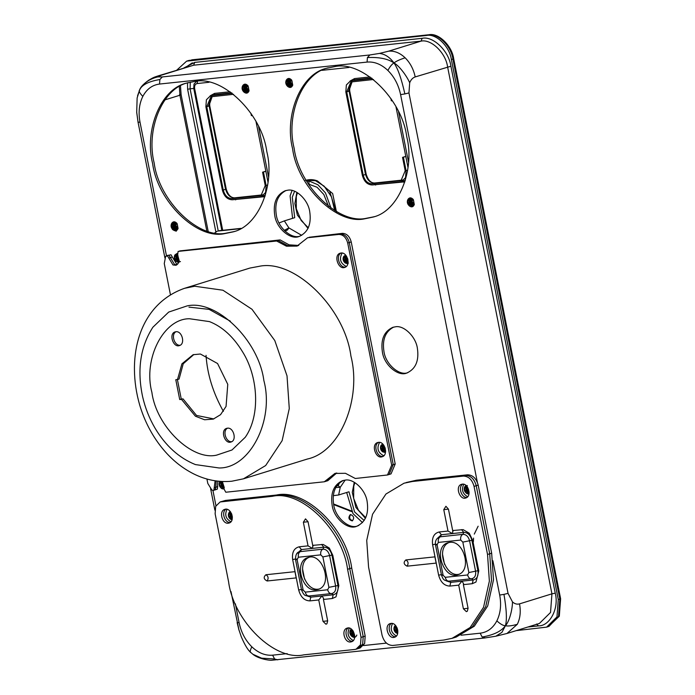 <?xml version="1.0" encoding="UTF-8"?>
<svg xmlns="http://www.w3.org/2000/svg" width="695" height="695" viewBox="0 0 695 695"><rect width="100%" height="100%" fill="white"/><g stroke="black" fill="none" stroke-linecap="round" stroke-linejoin="round"><path stroke-width="1.04" d="M268.044 182.359L256.021 121.616M265.864 171.344L262.588 172.178L265.907 171.187M250.921 113.25L251.39 115.631L252.407 115.5M232.191 93.269L210.568 95.667L206.398 99.776L205.876 106.761L222.383 190.117C224.129 196.39 227.447 199.613 232.33 199.778L261.424 196.589L265.586 192.48L266.115 185.487L263.457 172.082M262.588 172.178L265.238 185.582L261.068 195.451L232.095 198.614C227.76 198.466 224.815 195.608 223.251 190.03L206.745 106.674L210.924 96.805L233.546 94.312M408 167.547L395.976 106.804M405.819 156.523L402.544 157.365L405.871 156.375M390.877 98.429L391.355 100.818L392.362 100.688M372.146 78.457L350.523 80.855L346.362 84.964L345.832 91.949L362.338 175.305C364.093 181.577 367.412 184.8 372.285 184.966L401.38 181.777L405.55 177.659L406.071 170.675L403.421 157.27M402.544 157.365L405.202 170.77L401.032 180.63L372.06 183.801C367.716 183.654 364.771 180.787 363.216 175.21L346.709 91.862L350.879 81.993L373.502 79.499M516.185 630.634L546.6 627.142L556.973 616.908L558.285 599.516L451.359 59.518C449.682 46.504 436.06 33.282 426.591 35.471L186.625 61.151L188.962 60.422L428.155 34.993C437.615 32.795 451.237 46.018 452.923 59.032L559.84 599.029L558.528 616.422L547.373 626.873M191.698 59.857L428.937 34.75C438.397 32.552 452.019 45.774 453.696 58.788L560.622 598.786L559.31 616.187L548.546 626.534M352.417 641.311C347.022 641.563 343.452 630.947 348.282 627.95C343.452 630.947 347.022 641.563 352.417 641.311M353.26 640.555C348.082 637.567 346.796 633.414 349.403 628.098M230.071 522.544C224.676 522.796 221.106 512.189 225.936 509.183C221.106 512.189 224.676 522.796 230.071 522.544M230.914 521.789C225.736 518.809 224.45 514.656 227.057 509.331M356.048 649.208L358.22 648.539L362.66 644.152L363.224 636.698L362.66 644.152L358.22 648.539L360.184 647.931L364.623 643.544L365.188 636.09L351.705 568.006C346.596 528.504 305.253 488.368 276.523 495.031L225.441 500.435L220.133 501.955L215.685 506.342L215.129 513.796L228.603 581.88C233.711 621.382 275.055 661.518 303.785 654.855L354.867 649.451L356.048 649.208L360.488 644.821L361.053 637.367L347.57 569.292C342.461 529.781 301.117 489.654 272.388 496.308L220.133 501.955M365.188 636.09L363.224 636.698L349.741 568.614C344.633 529.112 303.289 488.976 274.56 495.639L221.305 501.721M296.183 577.91L267.132 580.985C263.7 579.23 263.292 577.145 265.898 574.748L294.949 571.672L296.183 577.91M298.676 589.994L292.656 559.571C291.804 552.377 293.985 548.12 299.189 546.8L308.041 545.862L303.359 522.223L305.505 518.861L308.041 521.728L312.724 545.366L323.175 544.446L329.308 548.042L332.801 555.322L338.821 585.746L336.006 596.857L332.288 598.517L323.436 599.455L327.675 620.852L326.928 623.78L325.946 624.223L322.993 621.347L318.753 599.95L309.901 600.888C304.393 600.706 300.657 597.074 298.676 589.994L301.43 589.421M228.299 523.196C222.183 524.23 218.569 510.973 224.798 509.357C230.87 506.942 235.787 521.259 229.037 523.048L228.299 523.196M350.645 641.963C344.529 642.997 340.915 629.731 347.144 628.124C353.216 625.709 358.134 640.026 351.383 641.806L350.645 641.963M308.041 545.862L312.489 548.381L301.387 549.554L296.843 553.741M306.452 595.737L310.813 597.161L321.846 595.997M323.436 599.455L323.601 598.517L322.106 595.971L333.209 594.79L331.767 593.53L308.954 595.989C306.052 595.076 304.74 597.544 301.552 590.038L295.531 559.614C295.462 554.758 296.904 552.108 299.849 551.665L322.975 549.146C326.233 549.232 328.44 551.37 329.595 555.566L331.923 555.096C330.499 549.927 327.788 547.286 323.783 547.182L312.75 548.355M332.288 598.517L333.209 594.79C337.014 593.86 338.595 590.767 337.952 585.52L335.624 585.998C336.145 590.255 334.86 592.766 331.767 593.53L332.497 593.374M321.915 595.989L318.753 599.95M316.242 589.82C301.96 592.236 293.542 561.291 308.067 557.529C322.228 551.908 333.713 585.312 317.954 589.473L316.242 589.82M312.68 548.364L312.724 545.366L313.184 545.888M309.171 557.268C295.749 562.681 304.897 591.428 318.414 589.151L319.022 589.065M361.053 637.367L363.224 636.698L349.741 568.614C344.633 529.112 303.289 488.976 274.56 495.639L225.441 500.435M333.548 503.979L351.349 510.938M350.688 514.552C348.855 517.41 349.489 519.469 352.6 520.737M351.748 511.642L333.652 504.57M350.619 514.561C353.981 516.064 354.519 518.183 352.226 520.903C348.638 519.773 347.995 517.679 350.28 514.63L350.619 514.561M335.728 487.499L340.237 487.317L338.178 485.666L339.586 482.669M333.287 495.665L338.63 494.988L340.237 487.317L345.137 480.141M338.178 485.666L336.701 485.892M364.18 520.512L354.589 511.946L348.986 491.782L338.63 494.988M362.512 522.605L353.017 513.648L346.675 492.494M358.22 525.698L358.829 525.411M485.266 637.871L482.139 637.011C493.606 635.056 501.364 631.295 505.404 625.743C509.226 621.764 512.406 609.949 512.493 601.931L508.045 593.365L408.955 92.93L409.694 82.748C406.618 75.686 399.121 65.695 393.969 62.941C396.124 61.238 399.842 59.518 405.124 57.798C410.224 62.889 413.577 69.265 415.193 76.928L450.907 66.225C448.953 51.126 433.141 35.775 422.16 38.321L194.722 62.402L183.923 67.91M409.694 82.748C410.936 79.682 412.769 77.744 415.193 76.928M367.082 62.081L367.412 57.555C379.149 57.007 388.001 58.797 393.969 62.941C389.773 57.216 384.952 54.045 379.479 53.419L369.853 54.966L162.309 76.937L159.867 79.525C148.652 81.402 141.91 84.842 139.626 89.855C138.574 90.958 139.643 93.13 142.831 96.388C146.723 89.09 152.292 84.981 159.537 84.052L367.082 62.081C374.379 61.473 381.32 64.261 387.88 70.447C389.93 66.642 391.963 64.14 393.969 62.941C397.809 68.319 401.449 78.648 404.872 93.929L400.589 94.616L477.361 482.339M408.955 92.93L404.872 93.929M387.88 70.447C394.317 76.876 398.556 84.938 400.589 94.616M367.412 57.555L369.853 54.966M492.885 560.735L499.679 595.05L503.962 594.364C506.594 609.671 507.072 620.131 505.404 625.743C503.145 625.665 500.296 624.041 496.864 620.861C492.972 628.158 487.404 632.276 480.158 633.197L461.08 635.213M482.139 637.011L480.158 633.197M499.679 595.05C501.486 604.754 500.548 613.364 496.864 620.861M503.962 594.364L508.045 593.365M484.745 637.975L495.839 636.212L501.946 632.346L505.404 625.743C508.01 626.317 511.972 625.839 517.297 624.31L506.959 633.484M137.132 97.96L136.707 112.434L137.132 97.96L139.704 89.698C140.607 86.997 143.665 83.8 148.869 80.116C154.429 76.841 154.351 77.232 158.286 75.851L193.627 65.208L421.057 41.135C431.204 38.79 445.79 52.95 447.597 66.894L551.934 593.834L519.53 603.877C520.955 611.557 520.216 618.368 517.297 624.31M519.53 603.877C517.089 604.563 514.743 603.92 512.493 601.931M159.867 79.525L159.537 84.052M136.707 112.434L138.044 122.172L136.672 111.912M166.452 255.717L140.016 122.198L138.044 122.172M140.016 122.198C138.209 112.494 139.148 103.885 142.831 96.388M162.309 76.937L157.869 76.876C149.295 78.995 143.213 83.322 139.626 89.855L139.209 90.741M137.549 95.797L139.791 89.533M157.869 76.876L161.223 75.251L193.627 65.208L194.722 62.402M158.286 75.851L161.223 75.251M230.975 591.541L239.037 630.322L237.125 622.59L239.106 622.633L235.379 603.825M238.672 629.071L241.295 636.82C244.927 645.195 248.08 650.398 250.756 652.431L252.815 654.221L261.589 658.165L274.594 658.973L277.722 659.842M251.06 652.657C249.766 652.483 250.018 650.529 251.816 646.802C245.378 640.373 241.139 632.311 239.106 622.633M484.736 637.984L271.667 660.25C268.922 660.511 258.027 658.669 252.78 654.195L252.815 654.221M287.183 653.621L272.614 655.168L274.594 658.973M272.614 655.168C265.316 655.785 258.384 652.996 251.816 646.802M352.591 635.786L351.253 631.216M354.137 635.308L352.799 630.843M350.567 635.004L350.063 630.678M353.529 636.481L351.713 629.887M354.667 635.551L353.051 630.895M351.401 629.114L350.541 629.8L351.21 628.966M352.843 630.6L352.739 631.859L354.676 635.76M351.922 629.557L351.375 630.678L351.748 634.587L354.676 636.724M356.839 635.056C355.744 637.576 354.085 638.036 351.852 636.438L350.115 631.972L351.505 629.192M354.685 636.551L353.816 636.246L351.792 633.206L352.156 629.792M354.632 635.161L353.225 631.156M177.034 260.842L175.687 256.273M178.58 260.356L177.234 255.89M175.01 260.052L174.506 255.725M177.972 261.529L176.148 254.943M179.162 260.66L177.616 254.787M177.234 253.857L174.984 254.848L177.164 253.414M177.581 254.726L177.182 256.907L179.145 260.825M177.103 253.857L175.818 255.725L176.191 259.635L178.693 261.763L179.527 261.685M180.457 261.537L178.059 262.423L175.609 260.79L174.549 257.02L176.452 253.936M179.015 261.581L176.226 258.253L177.26 253.962M179.188 260.33L178.415 259.357L177.842 255.135M288.512 85.867L287.165 81.298M290.058 85.381L288.712 80.915M288.581 78.882L287.296 80.75L287.661 84.66L290.171 86.788L291.005 86.71L292.395 85.32L292.152 81.619L289.45 79.022L287.765 79.004L286.453 79.882C287.982 77.892 289.754 77.996 291.77 80.177L292.751 85.138C291.665 87.648 290.006 88.109 287.773 86.519L286.027 82.045L287.93 78.961M286.488 85.085L285.975 80.75M289.45 86.562L287.626 79.968M291.04 86.093L289.163 79.534M290.493 79.551L290.553 83.157L292.326 85.468M289.476 79.03L288.651 81.941L290.145 85.476L291.726 86.293M291.24 86.623L289.728 86.319L287.704 83.287L288.842 78.891M291.926 86.093L289.885 84.382L289.233 80.507L289.78 79.143M292.473 85.094L290.501 81.888L290.562 79.604M173.837 229.202L172.49 224.633M175.383 228.716L174.037 224.25M173.906 222.218L172.621 224.085L172.994 227.995L175.496 230.123L176.33 230.045L177.72 228.655L177.477 224.954L174.775 222.357L173.09 222.348L171.787 223.217C173.307 221.227 175.079 221.331 177.095 223.512L178.076 228.473C176.99 230.983 175.331 231.444 173.098 229.854L171.352 225.38L173.255 222.296M176.235 231.235L172.412 229.463L171.309 224.094M174.775 229.897L172.951 223.304M176.365 229.428L174.488 222.869M175.818 222.887L175.878 226.492L177.651 228.803M174.81 222.365L173.985 225.276L175.47 228.811L177.051 229.628M176.565 229.958L175.053 229.654L173.029 226.622L174.167 222.235M177.251 229.428L175.21 227.717L174.558 223.842L175.105 222.478M177.798 228.429L175.826 225.223L175.887 222.939M244.831 91.558L243.493 86.988M246.378 91.08L245.04 86.614M248.089 85.867L249.079 90.828C247.985 93.347 246.325 93.808 244.093 92.209L242.355 87.744L244.249 84.66M248.098 85.876L248.106 85.893C246.073 83.687 244.31 83.591 242.781 85.572L244.084 84.703L245.769 84.712L248.48 87.309L248.714 91.01L247.324 92.409L246.499 92.478L243.988 90.359L243.615 86.449L244.901 84.582M242.807 90.776L242.303 86.449M245.769 92.253L243.945 85.659M247.359 91.783L245.483 85.233M246.812 85.25L246.873 88.847L248.654 91.167M245.804 84.721L244.979 87.631L246.473 91.167L248.054 91.992M247.559 92.313L246.056 92.009L244.032 88.977L245.17 84.59M248.245 91.792L246.212 90.081L245.552 86.197L246.099 84.833M248.793 90.784L246.821 87.587L246.881 85.303M221.922 487.525L220.576 482.955M223.469 487.039L222.122 482.573M219.889 486.735L219.385 482.408M222.852 488.211L221.036 481.626M224.216 487.525L222.435 481.887M222.331 481.748L222.061 483.59L224.216 487.629M221.14 481.444L221.071 486.318L224.138 488.437M224.025 489.063L222 488.767L220.489 487.473L219.438 483.703L220.341 481.392M224.155 488.298L223.138 487.977L221.114 484.936L221.505 481.47M224.216 487.143L223.295 486.04L222.635 482.174M410.076 205.268L408.738 200.699M411.622 204.782L410.285 200.316M410.146 198.284L408.86 200.151L409.233 204.061L411.744 206.189L412.569 206.111L413.959 204.721L413.716 201.02L411.014 198.423L409.329 198.405L408.026 199.283C409.555 197.293 411.318 197.397 413.343 199.578L414.316 204.538C413.23 207.049 411.57 207.51 409.338 205.92L407.591 201.446L409.494 198.362M408.052 204.486L407.548 200.151M411.014 205.963L409.19 199.369M412.604 205.494L410.728 198.935M412.057 198.952L412.118 202.558L413.899 204.869M411.049 198.431L410.224 201.341L411.718 204.877L413.299 205.694M412.804 206.024L411.301 205.72L409.277 202.688L410.415 198.301M413.49 205.494L411.457 203.783L410.797 199.908L411.344 198.544M414.038 204.495L412.065 201.289L412.126 199.005M466.953 492.486L465.607 487.916M468.5 492.008L467.153 487.534M464.92 491.704L464.416 487.377M467.883 493.181L466.067 486.587M469.108 492.347L467.44 487.03M466.197 485.631L464.894 486.5L465.954 485.397M467.318 486.856L467.092 488.559L469.108 492.503M466.536 485.935L465.737 487.369L466.102 491.287L469.038 493.415M468.934 494.058L467.031 493.737L465.52 492.434L464.469 488.663L466.371 485.579M469.064 493.25L468.169 492.937L466.145 489.905L467.283 485.518M469.09 491.973L468.326 491.009L467.631 487.325M383.223 451.116L381.885 446.546M384.769 450.638L383.432 446.164M381.199 450.334L380.695 446.008M384.161 451.811L382.337 445.217M385.595 451.194L383.779 445.226M385.099 447.832L385.265 448.388M383.718 445.13L383.371 447.189L385.595 451.264M383.049 444.331L382.007 445.999L382.38 449.917L385.534 452.011M382.476 444.261L381.173 445.13C379.913 447.528 380.347 449.743 382.485 451.776L385.43 452.627M382.485 451.767L380.747 447.293L382.65 444.209M385.551 451.898L384.448 451.568L382.424 448.536L383.206 444.496M385.603 450.794L384.604 449.639L383.996 445.538M345.841 262.302L344.494 257.732M347.387 261.815L346.041 257.35M343.817 261.52L343.304 257.185M346.779 262.988L344.955 256.403M348.091 262.258L346.449 256.125M347.613 258.523L347.926 259.695M346.431 256.09L345.98 258.366L348.082 262.371M345.867 255.343L344.624 257.185L344.989 261.094L347.5 263.223L348.334 263.144M345.094 255.439L343.782 256.316C342.522 258.705 342.965 260.92 345.102 262.953L343.356 258.479L345.259 255.395M347.995 263.066L347.057 262.753L345.033 259.721L345.988 255.491M348.108 261.893L347.213 260.816L346.675 256.481M347.804 263.874L345.102 262.953M396.689 632.198L395.342 627.628M397.835 631.112L396.888 627.498M394.656 631.408L394.152 627.081M397.627 632.884L395.803 626.299M397.766 630.417L397.166 628.15M395.559 625.483L394.63 626.212L395.386 625.3M396.862 627.446L397.835 631.234M395.985 626.004L395.472 627.081L395.837 630.991L397.748 632.945M397.575 633.753L395.255 632.146L394.204 628.376L395.629 625.57M397.801 632.58L395.881 629.609L396.193 626.299M231.122 518.522L229.784 513.952M232.339 517.558L231.322 513.57M229.098 517.74L228.594 513.414M232.061 519.217L230.236 512.623M232.33 517.019L231.574 513.735M230.366 511.668L229.072 512.536L230.158 511.407M231.374 513.301L232.339 517.653M230.644 512.041L229.906 513.405L230.28 517.315L232.147 519.252M231.913 520.051L229.697 518.47L228.638 514.7L230.384 511.694M232.217 518.896L230.314 515.942L230.81 512.293M232.312 516.689L231.739 514.152M351.852 636.446C349.715 634.413 349.281 632.198 350.541 629.8M466.215 493.146C464.069 491.113 463.634 488.898 464.894 486.5M221.184 488.177C219.038 486.144 218.604 483.928 219.863 481.531M173.098 229.854C170.961 227.821 170.518 225.606 171.787 223.217M287.773 86.519C285.636 84.486 285.193 82.271 286.453 79.882M409.338 205.92C407.201 203.887 406.766 201.672 408.026 199.283M244.093 92.218C241.956 90.185 241.521 87.97 242.781 85.572M176.295 261.494C174.158 259.461 173.715 257.246 174.984 254.848M230.384 519.174C228.247 517.141 227.804 514.926 229.072 512.536M395.95 632.85C393.813 630.817 393.37 628.601 394.63 626.212M334.599 66.642C362.165 60.257 401.84 98.768 406.74 136.672C415.176 169.641 398.774 211.523 372.711 217.144L364.719 218.786C337.153 225.171 297.486 186.66 292.586 148.756C284.142 115.787 300.553 73.905 326.607 68.284L334.599 66.642M327.388 68.049C301.665 74.209 285.845 115.717 294.141 148.27C299.041 186.182 338.717 224.694 366.282 218.299L373.484 216.892M345.024 480.149C353.477 478.186 365.639 489.992 367.142 501.616C368.949 514.022 365.474 522.249 356.709 526.28C348.238 530.363 333.826 518.435 332.149 505.317C330.334 492.903 333.817 484.684 342.583 480.653L345.024 480.149M343.365 480.436C335.103 484.841 331.88 492.972 333.704 504.831C335.303 517.462 349.038 529.39 357.482 526.011M287.626 190.239C296.07 188.275 308.233 200.082 309.735 211.706C311.542 224.12 308.067 232.339 299.302 236.369C290.84 240.453 276.419 228.525 274.742 215.407C272.935 202.992 276.41 194.774 285.176 190.743L287.626 190.239M285.966 190.526C277.696 194.93 274.482 203.062 276.306 214.92C277.904 227.552 291.631 239.48 300.075 236.1M194.635 81.463C222.2 75.069 261.876 113.58 266.776 151.484C275.22 184.453 258.809 226.344 232.747 231.956L224.763 233.598C197.198 239.992 157.522 201.481 152.622 163.568C144.186 130.608 160.588 88.717 186.651 83.096L194.635 81.463M187.433 82.87C161.709 89.021 145.889 130.53 154.186 163.09C159.085 200.994 198.753 239.506 226.318 233.112L233.529 231.713M395.273 326.832C403.717 324.878 415.879 336.684 417.382 348.299C419.189 360.714 415.714 368.932 406.949 372.963C398.487 377.055 384.066 365.127 382.389 352.009C380.582 339.594 384.057 331.367 392.823 327.336L395.273 326.832M393.613 327.119C385.343 331.532 382.128 339.664 383.953 351.522C385.551 364.154 399.278 376.073 407.722 372.702M189.361 60.587L428.155 34.993C437.615 32.795 451.237 46.018 452.923 59.032L559.84 599.029L558.528 616.422L548.937 626.412M186.625 61.151L176.817 70.108M422.16 38.321L421.057 41.135L388.661 51.169C394.439 50.683 399.929 52.898 405.124 57.798M388.661 51.169L379.479 53.419M284.229 230.41L288.877 227.908L301.7 235.344M279.034 222.973L284.359 220.888L288.877 227.908L287.539 229.923L285.019 231.183M294.593 191.273L292.265 197.18L294.715 217.683L284.359 220.888M292.039 190.491L290.093 195.886L292.595 218.343M331.02 208.153L325.469 192.906L317.884 184.748L308.884 180.943L306.851 181.569M328.509 206.319L323.835 194.522L317.068 187.242L308.38 184.045M309.032 183.845L308.884 180.943M218.178 231.027L240.513 228.664M214.833 232.825L217.24 231.218M219.342 230.662L241.043 228.368M216.562 455.155L231.982 449.986L245.3 437.224C260.955 414.802 257.793 375.839 242.546 351.792C233.433 336.797 222.417 326.737 209.499 321.611L189.561 318.753C163.638 318.388 142.918 358.872 151.892 392.371C156.279 426.356 191.846 460.881 216.562 455.155M175.904 331.741C182.021 330.707 185.626 343.973 179.406 345.58C173.333 347.995 168.416 333.678 175.166 331.897L175.904 331.741M227.447 428.181C233.572 427.147 237.177 440.404 230.957 442.02C224.885 444.426 219.959 430.118 226.718 428.329L227.447 428.181M181.456 399.356L179.71 399.547L175.783 379.722L177.529 379.54L181.916 363.833L193.08 354.728L200.377 354.007L217.57 363.528L227.769 384.344L226.066 406.41L220.55 414.68L213.269 419.111L204.591 419.763L195.417 416.218L181.456 399.356L183.02 398.878L196.52 415.445L213.817 418.92M187.016 305.93C216.38 299.128 258.636 340.142 263.857 380.521C274.508 420.319 249.896 468.421 219.107 467.978L195.408 464.581C179.032 457.962 165.566 445.799 155.011 428.111C149.295 418.338 145.151 407.835 142.597 396.61C136.932 369.801 140.364 346.683 152.874 327.241L168.703 312.072L187.016 305.93M175.974 331.732C170.605 334.46 174.567 346.075 180.161 345.259M227.517 428.172C222.157 430.9 226.118 442.507 231.704 441.69M177.338 379.244L181.265 399.06L183.02 398.878M193.87 354.511L183.228 363.763L179.093 379.062L177.529 379.54M206.041 355.354C207.258 374.197 213.044 392.857 223.382 411.344M188.979 307.129L209.169 309.379L230.392 321.203M179.71 399.547L181.265 399.06M258.61 266.437C293.881 258.262 344.651 307.546 350.923 356.057C361.721 398.244 340.732 451.846 307.381 459.03L243.467 478.82L265.664 465.537L282.127 440.682L289.276 408.564L287.018 375.847L274.794 340.559L251.99 309.275L222.939 290.223L194.696 286.236L184.479 288.329L249.948 268.053L258.61 266.437M378.506 442.341C384.882 441.264 388.635 455.077 382.154 456.754C375.83 459.265 370.704 444.357 377.741 442.498L378.506 442.341M378.54 442.333C372.894 445.139 377.064 457.345 382.91 456.433C377.064 457.345 372.894 445.139 378.54 442.333M341.019 253.015C347.396 251.938 351.149 265.759 344.668 267.436C338.343 269.947 333.218 255.03 340.255 253.171L341.019 253.015M341.054 253.015C335.407 255.821 339.577 268.027 345.424 267.115C339.577 268.027 335.407 255.821 341.054 253.015M307.624 237.733L340.42 233.954C344.763 234.102 347.709 236.96 349.264 242.538L393.24 464.625L389.07 474.494L387.506 474.98L391.685 465.111L347.709 243.024C346.145 237.447 343.2 234.58 338.865 234.432L307.624 237.733L297.008 246.091L286.479 246.204L276.627 241.009L178.111 251.408L177.659 254.857L178.58 262.875L176.026 265.264L172.959 264.951L167.504 255.873L165.627 256.377L164.263 263.553L170.431 294.706M336.719 472.965L327.832 480.688L325.868 481.296L335.711 473.199L325.868 481.296L324.304 481.783L334.929 473.417L345.45 473.304L355.293 478.49L387.506 474.98M222.122 481.505L224.033 489.028L225.797 492.234L324.304 481.783M217.813 481.157L217.413 489.063L214.937 489.984L215.841 487.247L216.241 480.957L215.45 489.671L213.374 490.47L213.895 490.157L215.137 480.792M206.928 479.011L207.814 483.468L211.897 490.062L213.374 490.47M166.409 255.725L171.022 254.778L172.334 257.02L170.371 257.628L174.514 264.465L176.773 264.934L174.514 264.465L169.059 255.386L167.964 255.247L169.059 255.386L170.371 257.628L168.815 258.114M276.627 241.009L280.155 239.914L179.675 250.93L278.191 240.522L287.617 245.604L297.781 245.83L287.617 245.604L278.191 240.522L178.111 251.408M342.14 253.049C338.978 258.922 340.368 263.396 346.301 266.472M379.635 442.376C376.464 448.24 377.854 452.714 383.788 455.79M309.179 237.256L340.42 233.954C344.763 234.102 347.709 236.96 349.264 242.538L393.24 464.625L389.07 474.494L391.033 473.886L395.203 464.017L351.227 241.93C349.672 236.352 346.727 233.494 342.383 233.346L309.179 237.256M280.155 239.914L289.059 244.84L298.737 245.448M172.334 257.02L176.487 263.857L177.642 264.256M368.567 567.068L366.725 540.423L372.546 514.265L385.951 494.023L404.03 483.207L412.352 481.496L463.435 476.084C468.639 476.266 472.183 479.698 474.051 486.387L487.534 554.471L489.367 581.116L483.555 607.274L470.141 627.516L452.071 638.331L443.749 640.043L392.658 645.455C387.454 645.273 383.918 641.841 382.05 635.152L368.567 567.068M434.905 556.86L405.854 559.935C403.248 562.333 403.656 564.409 407.088 566.173L436.147 563.098L434.905 556.86M432.611 544.75L438.632 575.182C440.613 582.254 444.357 585.885 449.856 586.076L458.709 585.138L463.391 608.777L466.354 611.643L467.335 611.209L468.074 608.281L463.391 584.643L472.253 583.704L475.962 582.036L478.786 570.934L472.756 540.501L469.273 533.23L463.131 529.633L452.68 530.554L448.449 509.148L445.912 506.281L443.766 509.644L448.006 531.049L439.144 531.979C433.941 533.3 431.76 537.556 432.611 544.75L435.391 544.176M391.033 623.406L390.303 623.554C383.544 625.335 388.47 639.652 394.543 637.245C400.763 635.63 397.158 622.372 391.033 623.406M462.288 484.146L461.558 484.293C454.799 486.083 459.725 500.4 465.798 497.985C472.018 496.378 468.413 483.112 462.288 484.146M458.709 585.138L461.871 581.176L450.768 582.349L446.442 580.933M436.825 538.894L441.342 534.742L452.376 533.578M449.856 586.076L450.768 582.349L449.335 581.081C447.363 581.376 445.999 580.116 445.226 577.328L467.622 574.956C468.387 577.745 469.759 579.005 471.731 578.718C474.815 577.962 476.101 575.443 475.58 571.186L477.908 570.708C478.551 575.955 476.97 579.048 473.165 579.978L462.132 581.15M453.14 531.076L452.68 530.554L452.714 533.621M452.636 533.543L463.739 532.37C467.752 532.483 470.463 535.115 471.888 540.276L469.559 540.753C468.404 536.557 466.197 534.42 462.94 534.333L439.822 536.853C436.364 538.364 434.922 541.014 435.487 544.802L441.516 575.225C443.323 579.682 443.506 580.499 448.909 581.168L471.731 578.718L473.165 579.978L472.253 583.704M452.445 533.569L448.006 531.049M449.734 542.369L448.023 542.717C432.264 546.878 443.749 580.282 457.918 574.661C472.435 570.899 464.017 539.954 449.734 542.369M462.062 581.15L463.556 583.696L463.391 584.643M404.03 483.207L414.524 480.818L465.607 475.415C470.81 475.589 474.355 479.029 476.223 485.718C474.355 479.029 470.81 475.589 465.607 475.415L463.435 476.084M458.978 574.252C445.504 577.606 435.287 548.025 449.135 542.447M474.051 486.387L476.223 485.718L489.706 553.802L491.539 580.447L485.727 606.605L472.313 626.838L454.243 637.663L456.207 637.054L474.277 626.23L487.69 605.997L493.502 579.839L491.669 553.194L478.186 485.11C476.318 478.421 472.774 474.98 467.57 474.807L416.487 480.21L406.201 482.53L414.524 480.818L467.57 474.807M462.696 484.128C457.866 487.126 461.437 497.742 466.832 497.49C461.437 497.742 457.866 487.126 462.696 484.128M391.433 623.38C386.611 626.386 390.173 636.994 395.577 636.742C390.173 636.994 386.611 626.386 391.433 623.38M392.553 623.528C389.947 628.845 391.242 633.006 396.419 635.986M463.817 484.267C461.211 489.593 462.496 493.745 467.674 496.734M478.186 485.11L476.223 485.718L489.706 553.802L491.539 580.447L485.727 606.605L472.313 626.838L454.243 637.663L452.071 638.331M478.134 526.219L474.285 534.09M473.547 538.095L473.373 541.796M267.671 185.009L266.115 185.487M407.635 170.197L406.071 170.675M348.968 67.467L321.855 70.343M209.013 82.279L197.172 83.539C195.139 84.052 194.296 85.711 194.626 88.517L222.695 230.306M404.916 181.829L373.128 184.879M350.15 80.976L354.537 78.587L370.07 76.945M398.574 111.912L408.512 162.109M264.96 196.642L233.172 199.691M210.194 95.797L214.573 93.399L230.106 91.757M258.61 126.725L268.548 176.93M375.621 185.07L374.692 184.218M402.683 181.256L403.613 182.107M401.38 181.777L405.402 180.231M371.573 78.022L354.033 79.882L354.537 78.587M351.627 80.629L350.523 80.855M235.657 199.882L235.492 199.439M262.719 196.068L263.648 196.92M261.424 196.589L265.447 195.052M231.609 92.835L214.069 94.694L214.573 93.399M211.671 95.441L210.568 95.667M215.858 231.895L187.615 89.255L190.091 88.83L218.23 230.914M190.291 82.149L190.091 88.83L193.757 88.439L221.827 230.401M187.615 89.255L187.494 82.853M196.546 81.298L194.001 84.147L193.757 88.439L194.626 88.517M197.536 81.063L197.172 83.539M374.866 183.011L402.448 180.092L400.051 180.839M352.139 81.758L348.925 90.828M346.709 91.862L349.107 91.114L365.431 174.184M363.216 175.21L365.613 174.471C367.168 180.048 370.122 182.907 374.457 183.054L372.06 183.801M234.91 197.823L262.493 194.904L260.086 195.651M212.184 96.579L208.969 105.64M206.745 106.674L209.152 105.927L225.467 188.997M223.251 190.03L225.658 189.283C227.213 194.861 230.158 197.719 234.502 197.867L232.095 198.614M428.937 34.75L426.591 35.471M453.696 58.788L451.359 59.518M560.622 598.786L558.285 599.516M276.523 495.031L272.388 496.308M351.705 568.006L347.57 569.292M299.189 546.8L301.387 549.554L300.588 551.517C298.737 552.412 297.99 554.315 298.355 557.234L320.751 554.862L322.871 556.93L328.9 587.353L327.666 589.768L305.27 592.14L303.15 590.081C301.204 590.246 301.074 590.046 302.759 589.473M303.15 590.081L297.121 559.649C295.184 559.814 295.054 559.614 296.73 559.049M292.656 559.571L295.427 558.989M267.132 580.985C268.748 578.275 268.339 576.198 265.898 574.748M309.901 600.888L310.813 597.161L309.371 595.902C307.407 596.188 306.035 594.937 305.27 592.14M320.751 554.862C320.386 551.943 321.133 550.04 322.975 549.146L323.783 547.182L321.577 544.428M322.871 556.93L329.595 555.566L335.624 585.998L328.9 587.353M338.821 585.746L337.952 585.52L331.923 555.096L332.801 555.322M297.121 559.649L298.355 557.234M327.666 589.768C328.431 592.566 329.795 593.817 331.767 593.53M308.041 521.728L303.359 522.223M322.993 621.347L327.675 620.852M365.431 518.331L355.866 507.402L352.269 492.399L354.268 482.269M365.726 517.697L358.403 510.156L353.659 498.402L353.755 486.17L354.867 482.625M206.789 230.896L179.927 95.232L179.327 86.545M179.545 94.633C181.456 94.468 181.577 94.668 179.927 95.232L164.924 99.871M185.478 67.432L192.324 62.828M527.861 627.012L538.503 625.891L536.479 624.041M495.83 636.212L507.011 633.475L539.416 623.441L550.527 612.477L551.934 593.834L555.244 593.174L450.907 66.225M538.503 625.891C550.023 626.056 559.223 608.055 555.244 593.174M215.963 505.743L212.948 490.522M386.411 643.118L363.494 645.551M334.651 210.498L331.489 196.876L324.148 186.164L315.487 180.7L306.069 180.222M296.861 192.367L294.88 203.531L297.364 215.076L308.033 228.42M297.469 192.724L296.296 196.52L296.313 208.778L301.152 220.489L308.328 227.786M335.763 211.15L329.673 191.203L317.337 180.856L332.662 193.549L336.684 212.991M342.383 233.346L338.865 234.432M351.227 241.93L347.709 243.024M395.203 464.017L391.685 465.111M217.804 486.639L214.277 487.734M467.622 574.956L468.856 572.541L462.835 542.109L460.716 540.05L438.319 542.421L437.086 544.837C435.139 545.002 435.009 544.802 436.695 544.237M437.086 544.837L443.106 575.26C441.16 575.425 441.03 575.225 442.715 574.661M438.632 575.182L441.394 574.609M405.854 559.935C408.304 561.386 408.712 563.463 407.088 566.173M439.144 531.979L441.342 534.742L440.543 536.696C438.693 537.591 437.954 539.502 438.319 542.421M461.541 529.616L463.739 532.37L462.94 534.333C461.089 535.228 460.351 537.131 460.716 540.05M472.756 540.501L471.888 540.276L477.908 570.708L478.786 570.934M468.856 572.541L475.58 571.186L469.559 540.753L462.835 542.109M443.106 575.26L445.226 577.328M468.074 608.281L463.391 608.777M443.766 509.644L448.449 509.148M416.487 480.21L412.352 481.496M491.669 553.194L487.534 554.471M348.508 91.08L351.8 80.603M208.543 105.892L211.845 95.424M194.001 84.147L193.731 88.491M352.226 81.749L350.28 84.121L349.637 86.119L349.681 90.845L366.187 174.202C368.037 180.144 370.861 183.08 374.657 183.011L402.648 180.048M212.262 96.57L210.324 98.933L209.673 100.931L209.716 105.657L226.222 189.014C228.073 194.956 230.896 197.893 234.702 197.832L262.693 194.861M331.341 593.617L332.497 593.382M302.542 568.91L304.584 579.204M372.711 217.144L374.266 216.658M326.607 68.284L328.17 67.806M232.747 231.956L234.311 231.478M186.651 83.096L188.206 82.618M180.474 85.893L181.108 94.668L208.17 231.322M214.859 510.147L210.62 488.733M164.915 257.914L138.036 122.155M548.164 626.655L546.6 627.142M305.426 180.405C309.353 179.24 313.323 179.388 317.337 180.856M184.479 288.329C138.14 304.688 126.064 358.003 139.721 405.133C144.464 420.918 151.762 435.018 161.605 447.406C170.892 459.004 181.63 467.848 193.809 473.955C206.172 480.054 218.829 482.478 231.774 481.227L243.467 478.82M444.539 564.392L442.498 554.097"/></g></svg>
